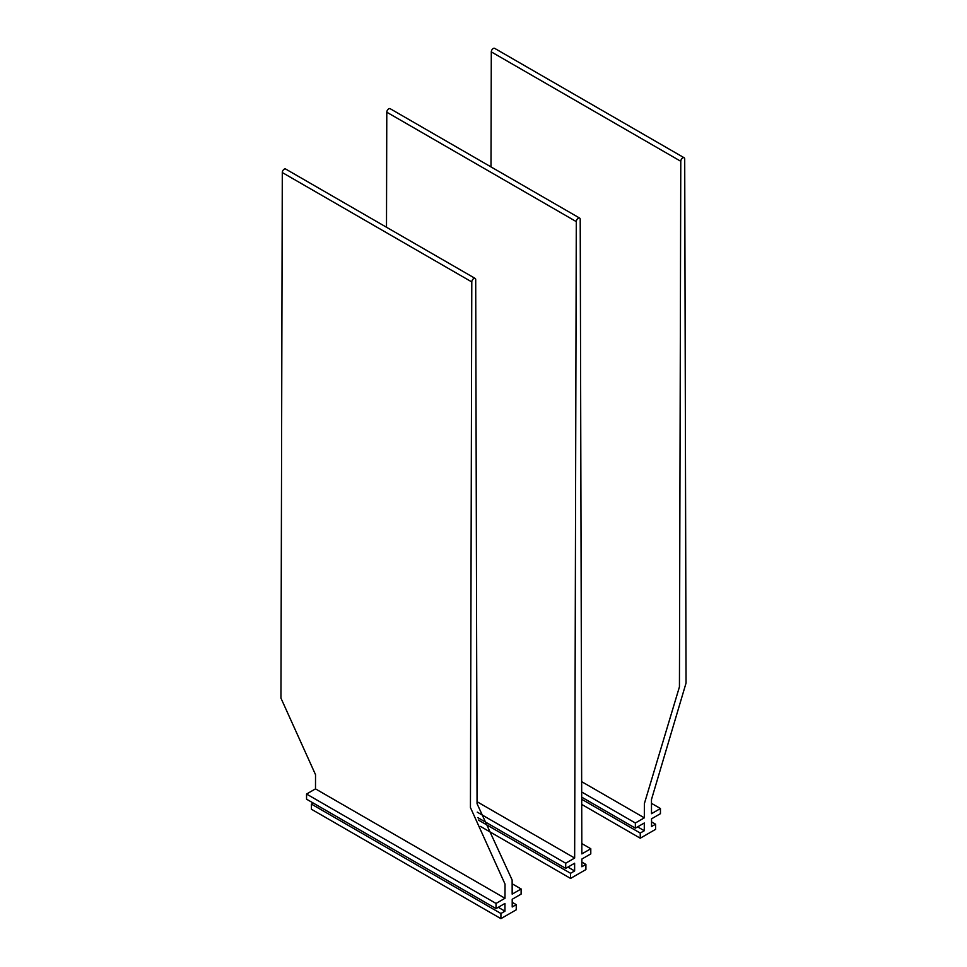 <?xml version="1.0" encoding="UTF-8"?>
<svg xmlns="http://www.w3.org/2000/svg" width="967" height="967" viewBox="0 0 967 967"><rect width="100%" height="100%" fill="white"/><g stroke="black" fill="none" stroke-linecap="round" stroke-linejoin="round"><path stroke-width="1.45" d="M313.235 803.057L311.422 804.097L500.918 913.501L500.918 918.65L516.245 909.802L516.245 904.653L512.208 906.986L512.208 899.262L521.116 894.112L521.116 888.963L512.172 894.137L512.135 879.994L477.057 803.71L475.704 279.681A2.78 1.608 -60 0 0 475.135 278.411L285.64 169.02A2.78 1.608 -60 0 0 283.5 169.757A2.78 1.608 -60 0 0 282.291 172.549L471.787 281.941A2.78 1.608 -60 0 1 472.996 279.161A2.78 1.608 -60 0 1 475.135 278.411M311.422 804.097L311.422 809.246L500.918 918.65M498.271 907.312L504.955 911.168L500.918 913.501M496.035 908.593L496.035 903.444L306.551 794.04L306.551 799.189L496.035 908.593L504.955 903.444L504.955 911.168M496.035 903.444L504.992 898.283L315.496 788.879L306.551 794.04M471.787 281.941L470.433 807.53L505.028 884.104L504.992 898.283M282.291 172.549L280.95 698.138L315.532 774.7L315.496 788.879M512.147 883.79L521.116 888.963M512.208 902.32L516.245 904.653M567.931 867.085L574.628 870.953L570.578 873.286L570.578 878.423L585.905 869.575L585.905 864.425L581.868 866.758L581.868 859.047L590.789 853.897L590.789 848.748L581.808 843.562M478.302 820.004L570.578 873.286M477.843 817.647L565.707 868.378L574.628 863.229L574.628 870.953M477.251 812.147L565.707 863.229L565.707 868.378M565.707 863.229L574.652 858.055L477.045 801.703M386.498 227.245L386.788 112.208L576.284 221.612L574.652 858.055M581.868 862.093L585.905 864.425M576.284 221.612A2.78 1.608 -60 0 1 578.242 218.228A2.78 1.608 -60 0 1 579.632 218.083A2.78 1.608 -60 0 1 580.212 219.352L581.844 853.909L590.789 848.748M480.478 826.41L570.578 878.423M386.788 112.208A2.78 1.608 -60 0 1 388.758 108.824A2.78 1.608 -60 0 1 390.136 108.679L579.632 218.083M651.54 821.877L655.578 824.21L655.578 829.36L640.251 838.208L581.711 804.411M655.578 824.21L651.54 826.543L651.54 818.819L660.449 813.67L660.449 808.521L651.48 803.347M490.994 166.916L491.296 51.88A2.78 1.608 120 0 1 492.505 49.087A2.78 1.608 120 0 1 494.645 48.35L684.128 157.754A2.78 1.608 120 0 1 684.709 159.011L686.05 683.053L651.468 799.552L651.504 813.694L660.449 808.521M684.128 157.754A2.78 1.608 120 0 0 682.001 158.491A2.78 1.608 120 0 0 680.78 161.284L679.438 686.872L644.36 803.662L644.324 817.84L635.367 823.002L635.367 828.151L581.687 797.159M581.65 781.65L644.324 817.84M581.675 791.997L635.367 823.002M637.604 826.87L644.288 830.726L644.288 823.002L635.367 828.151M581.699 799.25L640.251 833.058L644.288 830.726M640.251 833.058L640.251 838.208M491.296 51.88L680.78 161.284"/></g></svg>
